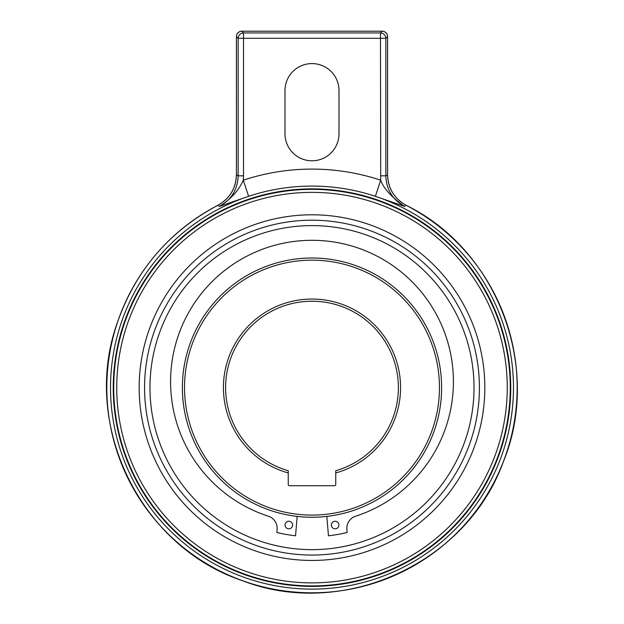 <?xml version="1.0" encoding="UTF-8"?>
<svg xmlns="http://www.w3.org/2000/svg" width="624" height="624" viewBox="0 0 624 624"><rect width="100%" height="100%" fill="white"/><g stroke="black" fill="none" stroke-linecap="round" stroke-linejoin="round"><path stroke-width="0.94" d="M312 549.65A162.029 162.029 0 0 0 474.022 387.629A162.029 162.029 0 0 0 312 225.599A162.029 162.029 0 0 0 149.971 387.629A162.029 162.029 0 0 0 312 549.65M312 517.249A129.62 129.62 0 0 0 326.851 516.391L328.435 535.782A149.066 149.066 0 0 0 347.131 532.49L346.874 529.37A12.745 12.745 0 0 1 355.649 516.204A141.406 141.406 0 0 0 312 240.295A141.406 141.406 0 0 0 268.343 516.204A12.745 12.745 0 0 1 277.118 529.37L276.861 532.49A149.066 149.066 0 0 0 295.558 535.782L297.141 516.391A129.62 129.62 0 0 0 441.62 387.629A129.62 129.62 0 0 0 312 258.008A129.62 129.62 0 0 0 182.38 387.629A129.62 129.62 0 0 0 312 517.249M285.067 525.034A3.783 3.783 0 0 1 288.85 521.251A3.783 3.783 0 0 1 292.633 525.034A3.783 3.783 0 0 1 288.85 528.817A3.783 3.783 0 0 1 285.067 525.034M331.36 525.034A3.783 3.783 0 0 1 335.143 521.251A3.783 3.783 0 0 1 338.926 525.034A3.783 3.783 0 0 1 335.143 528.817A3.783 3.783 0 0 1 331.36 525.034M439.46 387.629A127.46 127.46 0 0 0 312 260.169A127.46 127.46 0 0 0 184.532 387.629A127.46 127.46 0 0 0 312 515.089A127.46 127.46 0 0 0 439.46 387.629M335.759 472.953L335.759 484.411A1.295 1.295 0 0 1 334.464 485.706L289.528 485.706A1.295 1.295 0 0 1 288.233 484.411L288.233 472.953A88.577 88.577 0 0 1 288.233 302.297A88.577 88.577 0 0 1 400.569 387.629A88.577 88.577 0 0 1 335.759 472.953L335.759 470.707A86.416 86.416 0 0 0 312 301.213A86.416 86.416 0 0 0 288.233 470.707L288.233 472.953M405.943 205.226L404.578 206.443L375.375 196.303A201.544 201.544 0 0 0 248.617 196.303L219.414 206.443C231.403 199.75 237.65 189.548 238.15 175.828L238.15 38.306L236.441 36.598A5.398 5.343 -45 0 1 241.816 31.231L243.516 32.932A5.398 5.343 135 0 0 238.15 38.306L380.476 38.306L380.71 180.188C383.425 188.245 391.381 196.997 404.578 206.443C392.59 199.75 386.342 189.548 385.843 175.828L387.551 174.946M391.958 191.662L393.182 193.674M248.617 196.303L243.282 180.188L243.516 175.828L238.15 175.828L236.441 174.79C235.958 188.448 229.757 198.635 217.846 205.335L217.987 205.257M339.004 133.786A27.004 27.004 0 0 1 312 160.789A27.004 27.004 0 0 1 284.989 133.786L284.989 90.581A27.004 27.004 0 0 1 312 63.578A27.004 27.004 0 0 1 339.004 90.581L339.004 133.786M387.551 36.598L385.843 38.306A5.398 5.343 -135 0 0 380.476 32.932L382.177 31.231A5.398 5.343 45 0 1 387.551 36.598L387.551 174.79C388.034 188.456 394.235 198.635 406.154 205.335A205.171 205.171 0 0 1 312 592.8A205.171 205.171 0 0 1 217.846 205.335L219.414 206.443C230.981 199.025 238.937 190.273 243.282 180.188A218.525 218.525 0 0 1 380.71 180.188L375.375 196.303M240.825 199.126A201.49 201.49 0 0 0 312 589.111A201.49 201.49 0 0 0 383.167 199.126M113.248 387.629A198.752 198.752 0 0 0 312 586.381A198.752 198.752 0 0 0 510.744 387.629A198.752 198.752 0 0 0 312 188.877A198.752 198.752 0 0 0 113.248 387.629M510.268 387.629A198.276 198.276 0 0 0 312 189.353A198.276 198.276 0 0 0 113.724 387.629A198.276 198.276 0 0 0 312 585.897A198.276 198.276 0 0 0 510.268 387.629M139.168 387.629A172.825 172.825 0 0 1 312 214.796A172.825 172.825 0 0 1 484.825 387.629A172.825 172.825 0 0 1 312 560.453A172.825 172.825 0 0 1 139.168 387.629M479.419 387.629A167.427 167.427 0 0 0 312 220.202A167.427 167.427 0 0 0 144.573 387.629A167.427 167.427 0 0 0 312 555.056A167.427 167.427 0 0 0 479.419 387.629M230.818 193.666L232.034 191.662M234.952 184.86L235.162 184.127M236.441 175.048L236.441 36.598M243.516 175.828L243.516 32.932L380.476 32.932L380.476 38.306L385.843 38.306L385.843 175.828L380.476 175.828M116.735 387.629A195.257 195.257 0 0 0 312 582.886A195.257 195.257 0 0 0 507.257 387.629A195.257 195.257 0 0 0 312 192.364A195.257 195.257 0 0 0 116.735 387.629M236.441 174.79L236.41 36.598A5.398 5.398 0 0 1 241.816 31.2L382.177 31.2A5.398 5.398 0 0 1 387.582 36.598L387.582 174.79C388.081 188.432 394.274 198.604 406.162 205.304L406.154 205.335M241.816 31.231L382.177 31.231M406.162 205.304C497.656 250.052 542.248 368.059 503.194 462.142C466.557 563.519 342.771 619.749 242.323 580.64C140.049 546.562 80.73 424.242 117.289 322.834C135.502 270.566 169.018 231.395 217.831 205.304C229.718 198.604 235.911 188.432 236.41 174.79"/></g></svg>

